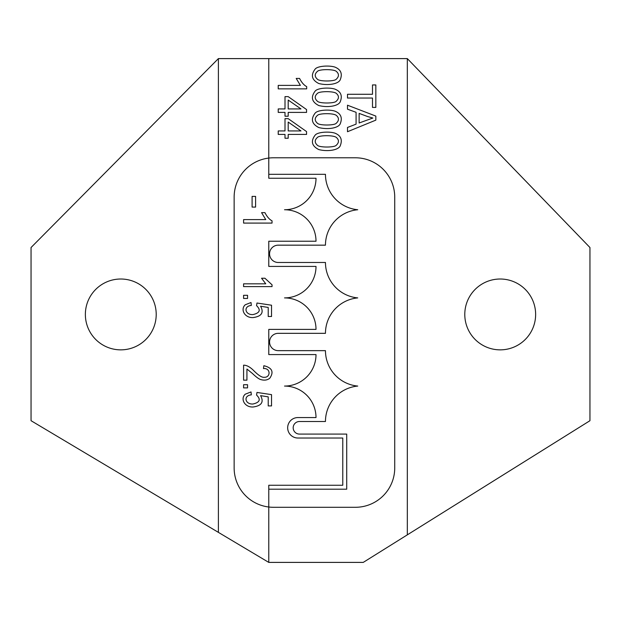 <?xml version="1.0" encoding="UTF-8"?>
<svg xmlns="http://www.w3.org/2000/svg" width="621" height="621" viewBox="0 0 621 621"><rect width="100%" height="100%" fill="white"/><g stroke="black" fill="none" stroke-linecap="round" stroke-linejoin="round"><path stroke-width="0.93" d="M407.322 58.599L268.777 58.599L268.777 174.315L325.458 174.315A35.576 35.576 0 0 0 357.735 209.743A35.576 35.576 0 0 0 325.458 245.163L278.224 245.163A8.655 8.655 0 0 0 269.568 253.826A8.655 8.655 0 0 0 278.224 262.481L325.458 262.481A35.576 35.576 0 0 0 357.735 297.901A35.576 35.576 0 0 0 325.458 333.33L278.224 333.33A8.655 8.655 0 0 0 269.568 341.985A8.655 8.655 0 0 0 278.224 350.648L325.458 350.648A35.576 35.576 0 0 0 357.735 386.068A35.576 35.576 0 0 0 325.458 421.496L299.477 421.496A6.295 6.295 0 0 0 293.182 427.791A6.295 6.295 0 0 0 299.477 434.087L346.712 434.087L346.712 489.193L268.777 489.193L268.777 562.401L363.238 562.401L589.95 420.704L589.95 247.523L407.322 58.599L407.322 534.844M273.504 157.788A39.356 39.356 0 0 0 268.777 158.068L268.777 58.599L218.398 58.599L31.05 247.523L31.05 420.704L268.777 562.401L268.777 507.008A39.356 39.356 0 0 0 273.504 507.295L355.367 507.295A39.356 39.356 0 0 0 394.731 467.939L394.731 197.144A39.356 39.356 0 0 0 355.367 157.788L273.504 157.788M464.787 314.436A35.42 35.42 0 0 0 500.208 349.856A35.42 35.42 0 0 0 535.636 314.436A35.42 35.42 0 0 0 500.208 279.015A35.42 35.42 0 0 0 464.787 314.436M288.198 122.065L288.198 130.938L300.975 130.938L288.198 122.065M278.224 134.423L278.224 130.938L285.008 130.938L285.008 118.642L288.198 118.642L306.564 131.582L306.564 134.423L288.198 134.423L288.198 138.25L285.008 138.25L285.008 134.423L278.224 134.423M336.411 115.475C333.881 113.061 319.675 113.154 317.548 115.312C314.467 118.013 314.467 120.699 317.556 123.369C319.691 125.558 334.051 125.551 336.132 123.369C339.113 120.637 339.206 118.006 336.411 115.475M315.321 112.906C318.216 109.847 329.58 109.35 334.929 111.136C340.735 113.511 342.551 117.579 340.393 123.346C339.167 127.965 328.191 129.944 318.783 127.561C311.68 123.928 310.523 119.046 315.321 112.906M347.496 98.033L347.496 94.283L372.491 94.283L372.491 84.945L375.837 84.945L375.837 107.402L372.491 107.402L372.491 98.033L347.496 98.033M306.681 88.865L278.224 88.865L278.224 85.388L300.393 85.388L296.201 78.425L299.57 78.425C301.627 82.5 303.995 85.224 306.681 86.614L306.681 88.865M336.411 71.446C333.881 69.032 319.675 69.117 317.548 71.275C314.467 73.977 314.467 76.662 317.556 79.341C319.691 81.522 334.051 81.514 336.132 79.341C339.113 76.6 339.206 73.969 336.411 71.446M315.321 68.869C318.216 65.81 329.58 65.321 334.929 67.099C340.735 69.474 342.551 73.542 340.393 79.309C339.167 83.928 328.191 85.908 318.783 83.524C311.68 79.899 310.523 75.009 315.321 68.869M336.411 93.461C333.881 91.046 319.675 91.14 317.548 93.29C314.467 95.991 314.467 98.685 317.556 101.355C319.691 103.544 334.051 103.536 336.132 101.355C339.113 98.615 339.206 95.983 336.411 93.461M315.321 90.883C318.216 87.833 329.58 87.336 334.929 89.121C340.735 91.489 342.551 95.564 340.393 101.324C339.167 105.943 328.191 107.93 318.783 105.547C311.68 101.914 310.523 97.031 315.321 90.883M288.198 100.051L288.198 108.923L300.975 108.923L288.198 100.051M278.224 112.401L278.224 108.923L285.008 108.923L285.008 96.628L288.198 96.628L306.564 109.56L306.564 112.401L288.198 112.401L288.198 116.228L285.008 116.228L285.008 112.401L278.224 112.401M367.446 116.492L359.132 113.387L359.132 122.989L372.856 118.029L367.446 116.492M347.496 109.187L347.496 105.205L375.837 116.088L375.837 120.132L347.496 131.73L347.496 127.46L356.081 124.153L356.081 112.308L347.496 109.187M336.411 137.497C333.881 135.075 319.675 135.168 317.548 137.326C314.467 140.028 314.467 142.714 317.556 145.392C319.691 147.573 334.051 147.565 336.132 145.392C339.113 142.651 339.206 140.02 336.411 137.497M315.321 134.92C318.216 131.862 329.58 131.373 334.929 133.15C340.735 135.525 342.551 139.593 340.393 145.361C339.167 149.979 328.191 151.959 318.783 149.576C311.68 145.951 310.523 141.06 315.321 134.92M268.777 507.008L268.777 485.257L342.776 485.257L342.776 438.022L297.901 438.022A10.231 10.231 0 0 1 287.67 427.791A10.231 10.231 0 0 1 297.901 417.56L316.011 417.56A31.485 31.485 0 0 0 284.527 386.068A31.485 31.485 0 0 0 316.011 354.583L268.777 354.583L268.777 329.394L316.011 329.394A31.485 31.485 0 0 0 284.527 297.901A31.485 31.485 0 0 0 316.011 266.417L268.777 266.417L268.777 241.227L316.011 241.227A31.485 31.485 0 0 0 284.527 209.743A31.485 31.485 0 0 0 316.011 178.25L268.777 178.25L268.777 158.068A39.356 39.356 0 0 0 234.14 197.144L234.14 467.939A39.356 39.356 0 0 0 268.777 507.008M85.364 314.436A35.42 35.42 0 0 0 120.792 349.856A35.42 35.42 0 0 0 156.213 314.436A35.42 35.42 0 0 0 120.792 279.015A35.42 35.42 0 0 0 85.364 314.436M218.398 58.599L218.398 532.368M252.095 207.088L252.095 196.399L255.596 196.399L255.596 207.088L252.095 207.088M272.045 223.086L243.587 223.086L243.587 219.601L265.757 219.601L261.565 212.646L264.934 212.646C266.991 216.713 269.359 219.446 272.045 220.835L272.045 223.086M272.045 286.599L243.587 286.599L243.587 283.82L265.757 283.82L261.565 278.247L264.934 278.247L272.045 284.806L272.045 286.599M243.587 298.46L243.587 295.293L247.554 295.293L247.554 298.46L243.587 298.46M245.272 304.764L251.016 302.528L251.326 305.447C243.207 306.099 244.922 315.002 252.894 314.599C259.842 313.023 261.061 310.034 256.558 305.633L256.985 303.017L271.54 305.221L271.54 316.493L268.218 316.493L268.218 307.449L260.595 306.223C264.072 312.596 261.604 316.376 253.197 317.564C244.534 318.146 240.133 309.242 245.272 304.764M246.933 369.045L246.933 380.161L243.587 380.161L243.587 365.179C246.809 365.148 250.302 367.081 254.067 370.978C258.678 375.542 262.078 377.646 264.251 377.273C270.686 377.677 270.888 367.888 263.483 368.564L263.847 365.707C272.114 367.717 274.094 371.894 269.786 378.228C267.356 380.176 264.367 380.619 260.828 379.578C259.042 379.159 256.225 377.118 252.382 373.438L246.933 369.045M243.587 387.884L243.587 384.709L247.554 384.709L247.554 387.884L243.587 387.884M245.272 394.18L251.016 391.944L251.326 394.871C243.207 395.523 244.922 404.426 252.894 404.023C259.842 402.439 261.061 399.45 256.558 395.057L256.985 392.441L271.54 394.638L271.54 405.917L268.218 405.917L268.218 396.866L260.595 395.639C264.072 402.012 261.604 405.792 253.197 406.98C244.534 407.562 240.133 398.659 245.272 394.18"/></g></svg>
